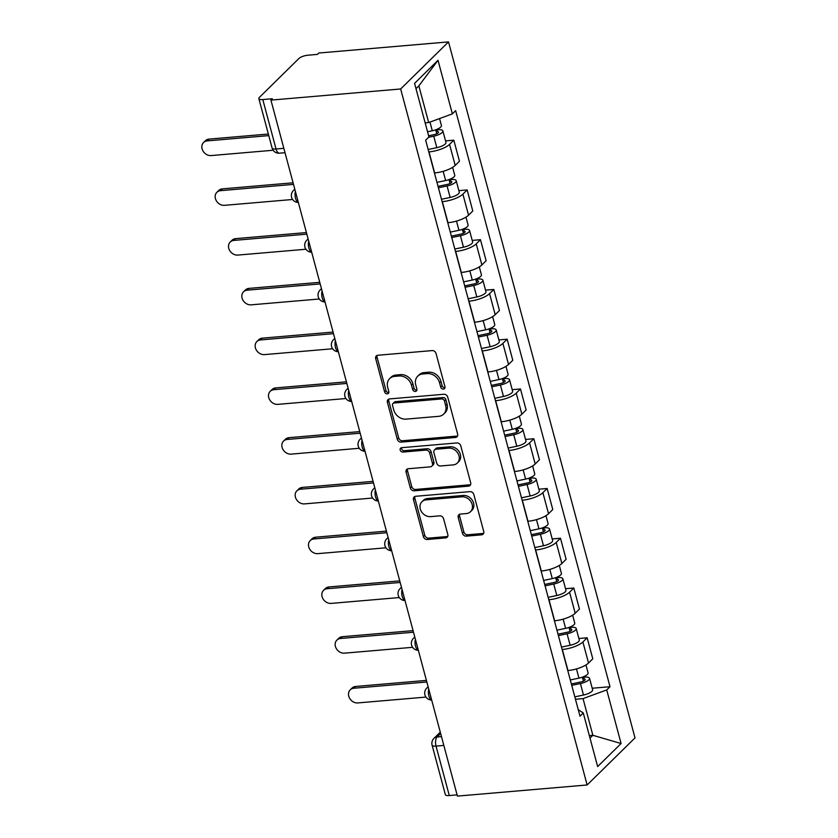 <?xml version="1.0" encoding="UTF-8"?>
<svg xmlns="http://www.w3.org/2000/svg" width="838" height="838" viewBox="0 0 838 838"><rect width="100%" height="100%" fill="white"/><g stroke="black" fill="none" stroke-linecap="round" stroke-linejoin="round"><path stroke-width="1.26" d="M443.417 389.094A2.388 1.98 -134.5 0 0 444.947 386.727L436.032 353.458A3.415 2.828 -134.5 0 0 432.178 350.588L377.865 355.249A3.415 2.828 -134.5 0 0 376.304 355.941A3.415 2.828 -134.5 0 0 375.686 358.633L384.6 391.901A2.388 1.98 -134.5 0 0 388.822 391.545L387.669 387.24A10.936 9.05 -134.5 0 1 389.649 378.608A10.936 9.05 -134.5 0 1 394.635 376.388L399.16 376A10.936 9.05 -134.5 0 1 411.5 385.187L412.663 389.492A2.388 1.98 -134.5 0 0 416.884 389.136L415.732 384.831A10.936 9.05 -134.5 0 1 417.712 376.199A10.936 9.05 -134.5 0 1 422.698 373.978L427.223 373.591A10.936 9.05 -134.5 0 1 439.562 382.788L440.715 387.093A2.388 1.98 -134.5 0 0 443.417 389.094M417.712 376.199L419.105 374.827A10.936 9.05 -134.5 0 1 424.091 372.606L428.627 372.219A10.936 9.05 -134.5 0 1 440.966 381.405L442.118 385.71A2.388 1.98 -134.5 0 0 444.988 387.701M377.152 355.406A3.415 2.828 -134.5 0 0 377.079 357.26L385.993 390.529A2.388 1.98 -134.5 0 0 388.863 392.519M389.649 378.608L391.053 377.236A10.936 9.05 -134.5 0 1 396.039 375.015L400.564 374.628A10.936 9.05 -134.5 0 1 412.904 383.814L414.056 388.12A2.388 1.98 -134.5 0 0 416.926 390.11M462.45 533.272A3.415 2.828 -134.5 0 0 466.305 536.152L481.546 534.843A3.415 2.828 -134.5 0 0 483.107 534.152A3.415 2.828 -134.5 0 0 483.725 531.449L473.826 494.504A3.415 2.828 -134.5 0 0 469.971 491.634L415.658 496.295A3.415 2.828 -134.5 0 0 414.098 496.986A3.415 2.828 -134.5 0 0 413.48 499.689L423.379 536.624A3.415 2.828 -134.5 0 0 427.233 539.504L445.638 537.923A3.415 2.828 -134.5 0 0 447.199 537.231A3.415 2.828 -134.5 0 0 447.817 534.529L443.585 518.722A3.415 2.828 -134.5 0 0 439.72 515.852L430.596 516.627A9.145 7.563 -134.5 0 1 421.305 511.39A9.145 7.563 -134.5 0 1 421.943 501.742A9.145 7.563 -134.5 0 1 426.113 499.877L461.864 496.819A9.145 7.563 -134.5 0 1 471.155 502.056A9.145 7.563 -134.5 0 1 470.516 511.704A9.145 7.563 -134.5 0 1 466.347 513.568L460.397 514.071A3.415 2.828 -134.5 0 0 458.836 514.773A3.415 2.828 -134.5 0 0 458.218 517.465L462.45 533.272L463.843 531.9A3.415 2.828 -134.5 0 0 467.698 534.78L482.939 533.471A3.415 2.828 -134.5 0 0 483.652 533.314M587.134 784.976L457.412 796.1L270.925 100.11L400.648 88.975L587.134 784.976L635.005 737.89L448.519 41.9L318.796 53.024L317.403 54.397L307.871 55.214A6.966 2.21 -15 0 0 298.925 58.492L259.434 97.334A6.966 2.21 -15 0 0 258.858 98.612A6.966 2.21 -15 0 0 262.786 99.554L276.037 148.996A6.966 3.226 85.1 0 0 279.421 153.186L285.014 152.705M455.453 437.467A3.415 2.828 -134.5 0 0 457.014 436.776A3.415 2.828 -134.5 0 0 457.632 434.084L447.733 397.139A3.415 2.828 -134.5 0 0 443.878 394.269L389.565 398.919A3.415 2.828 -134.5 0 0 388.004 399.621A3.415 2.828 -134.5 0 0 387.386 402.313L397.285 439.259A3.415 2.828 -134.5 0 0 401.14 442.129L455.453 437.467L456.846 436.095A3.415 2.828 -134.5 0 0 457.558 435.938M460.774 445.826L470.673 482.761A3.415 2.828 -134.5 0 1 470.055 485.464A3.415 2.828 -134.5 0 1 468.494 486.155L414.192 490.817A3.415 2.828 -134.5 0 1 410.327 487.946L406.095 472.129A3.415 2.828 -134.5 0 1 406.713 469.437A3.415 2.828 -134.5 0 1 408.274 468.746L430.303 466.85A3.415 2.828 -134.5 0 0 431.853 466.158A3.415 2.828 -134.5 0 0 432.481 463.466L429.664 452.97A3.415 2.828 -134.5 0 0 425.809 450.1L402.879 452.07A2.388 1.98 -134.5 0 1 401.706 447.691L456.92 442.946A3.415 2.828 -134.5 0 1 460.774 445.826M457.087 794.874L449.283 795.545A6.966 2.21 165 0 1 445.345 794.602L432.094 745.16A6.966 2.21 -15 0 0 436.032 746.103L449.283 795.545M270.925 100.11L272.319 98.737L262.786 99.554M400.648 88.975L448.519 41.9M434.44 172.963L434.639 172.942A16.016 5.091 -15 0 0 455.202 165.411L449.556 144.366A16.016 5.091 165 0 1 429.004 151.888L428.794 151.908M449.556 144.366L453.819 140.176L445.544 140.889M455.202 165.411L459.454 161.231L453.819 140.176M458.878 190.645L467.154 189.933L462.89 194.123A16.016 5.091 165 0 1 442.328 201.644L442.129 201.665M447.764 222.719L447.974 222.699A16.016 5.091 -15 0 0 468.536 215.177L472.789 210.987L467.154 189.933M472.203 240.401L480.478 239.699L476.225 243.879A16.016 5.091 165 0 1 455.663 251.41L455.463 251.421M461.099 272.476L461.309 272.455A16.016 5.091 -15 0 0 481.871 264.934L486.124 260.744L480.478 239.699M485.537 290.168L493.812 289.456L489.56 293.635A16.016 5.091 165 0 1 468.997 301.167L468.798 301.188M474.434 322.232L474.643 322.221A16.016 5.091 -15 0 0 495.195 314.69L499.458 310.51L493.812 289.456M498.872 339.924L507.147 339.212L502.894 343.402A16.016 5.091 165 0 1 482.332 350.923L482.122 350.944M487.768 371.999L487.967 371.978A16.016 5.091 -15 0 0 508.53 364.446L512.793 360.267L507.147 339.212M512.207 389.68L520.482 388.968L516.229 393.158A16.016 5.091 165 0 1 495.667 400.69L495.457 400.7M501.103 421.755L501.302 421.734A16.016 5.091 -15 0 0 521.865 414.213L526.117 410.023L520.482 388.968M525.541 439.437L533.816 438.735L529.553 442.914A16.016 5.091 165 0 1 509.001 450.446L508.792 450.467M514.438 471.511L514.637 471.501A16.016 5.091 -15 0 0 535.199 463.969L539.452 459.779L533.816 438.735M538.876 489.203L547.151 488.491L542.888 492.681A16.016 5.091 165 0 1 522.325 500.202L522.126 500.223M527.762 521.278L527.971 521.257A16.016 5.091 -15 0 0 548.534 513.725L552.787 509.546L547.151 488.491M552.2 538.96L560.475 538.247L556.223 542.437A16.016 5.091 165 0 1 535.66 549.958L535.461 549.979M541.097 571.034L541.306 571.013A16.016 5.091 -15 0 0 561.869 563.492L566.121 559.302L560.475 538.247M565.535 588.716L573.81 588.014L569.557 592.194A16.016 5.091 165 0 1 548.995 599.725L548.796 599.736M554.431 620.79L554.641 620.78A16.016 5.091 -15 0 0 575.193 613.248L579.456 609.058L573.81 588.014M578.869 638.483L587.145 637.77L582.892 641.96A16.016 5.091 165 0 1 562.329 649.481L562.12 649.502M567.766 670.547L567.965 670.536A16.016 5.091 -15 0 0 588.527 663.005L592.791 658.825L587.145 637.77M425.149 122.851L428.689 122.547L418.853 85.864L415.994 88.681M590.004 738.1L592.864 735.293L583.039 698.609L606.733 689.936L621.084 743.526L597.641 766.581L583.279 712.991L580.001 716.218L425.652 140.166L428.93 136.94L414.569 83.35L438.012 60.294L452.373 113.874L428.689 122.547M606.733 689.936L610.012 686.71L455.652 110.647L452.373 113.874M589.334 735.596L592.864 735.293L621.084 743.526M583.039 698.609L575.455 699.259M592.204 688.239L610.012 686.71M583.279 712.991L578.251 709.671M438.012 60.294L418.853 85.864M388.853 399.077A3.415 2.828 -134.5 0 0 388.78 400.941L398.679 437.886A3.415 2.828 -134.5 0 0 402.533 440.757L456.846 436.095M444.433 400.941A2.388 1.98 -134.5 0 0 441.731 398.93L394.059 403.026A2.388 1.98 -134.5 0 0 392.53 405.393L393.745 409.939A10.936 9.05 -134.5 0 0 406.095 419.126L438.672 416.329A10.936 9.05 -134.5 0 0 443.658 414.108A10.936 9.05 -134.5 0 0 445.648 405.487L444.433 400.941L445.826 399.569A2.388 1.98 -134.5 0 0 443.124 397.558L441.731 398.93M392.97 403.507L394.363 402.135A2.388 1.98 -134.5 0 1 395.452 401.653L443.124 397.558M443.658 414.108L445.062 412.736A10.936 9.05 -134.5 0 0 447.042 404.105L445.648 405.487M445.826 399.569L447.042 404.105M407.561 468.903A3.415 2.828 -134.5 0 0 407.488 470.757L411.73 486.574A3.415 2.828 -134.5 0 0 415.585 489.444L469.898 484.783A3.415 2.828 -134.5 0 0 470.61 484.626M431.853 466.158L433.256 464.786A3.415 2.828 -134.5 0 0 433.875 462.094L431.067 451.598A3.415 2.828 -134.5 0 0 427.202 448.728L404.272 450.697L402.879 452.07M401.528 447.712A2.388 1.98 -134.5 0 0 404.272 450.697M453.159 464.891A9.145 7.563 -134.5 0 0 457.328 463.037A9.145 7.563 -134.5 0 0 457.957 453.379A9.145 7.563 -134.5 0 0 448.665 448.141L436.074 449.22A3.415 2.828 -134.5 0 0 434.513 449.912A3.415 2.828 -134.5 0 0 433.895 452.614L436.703 463.1A3.415 2.828 -134.5 0 0 440.558 465.97L453.159 464.891M457.328 463.037L458.721 461.665A9.145 7.563 -134.5 0 0 459.35 452.007A9.145 7.563 -134.5 0 0 450.058 446.769L448.665 448.141M434.513 449.912L435.907 448.54A3.415 2.828 -134.5 0 1 437.467 447.848L450.058 446.769M459.685 514.239A3.415 2.828 -134.5 0 0 459.612 516.093L463.843 531.9M470.516 511.704L471.92 510.332A9.145 7.563 -134.5 0 0 472.548 500.674A9.145 7.563 -134.5 0 0 463.257 495.447L461.864 496.819M421.943 501.742L423.337 500.37A9.145 7.563 -134.5 0 1 427.506 498.505L463.257 495.447M414.946 496.452A3.415 2.828 -134.5 0 0 414.873 498.306L424.772 535.252A3.415 2.828 -134.5 0 0 428.627 538.132L447.031 536.55A3.415 2.828 -134.5 0 0 447.743 536.393M428.616 135.787L434.115 134.625A4.18 1.33 -15 0 0 438.504 132.1A4.18 1.33 -15 0 0 436.137 131.535L437.949 129.754A8.705 2.765 -15 0 1 442.873 130.927L445.952 142.408A8.705 2.765 -15 0 1 436.818 147.677L428.155 149.499M428.574 137.285L433.738 136.196A8.705 2.765 -15 0 0 442.873 130.927M435.676 129.827L436.734 133.776M268.768 135.62L207.196 140.899A8.013 6.62 -134.5 0 0 203.55 142.523A8.013 6.62 -134.5 0 0 202.995 150.987A8.013 6.62 -134.5 0 0 211.134 155.575L273.136 150.253M427.548 131.776L432.293 130.77A8.705 2.765 -15 0 0 441.417 125.511L439.562 118.567M203.55 142.523L205.362 140.742A8.013 6.62 45.5 0 1 209.018 139.108L268.349 134.028M437.75 128.989L437.949 129.754M438.033 186.371L447.45 184.391A4.18 1.33 -15 0 0 451.829 181.856A4.18 1.33 -15 0 0 449.472 181.291L451.284 179.51A8.705 2.765 -15 0 1 456.207 180.694L459.287 192.174A8.705 2.765 -15 0 1 450.153 197.443L441.479 199.266M438.41 187.775L447.073 185.952A8.705 2.765 -15 0 0 456.207 180.694M449.011 179.583L450.069 183.532M293.51 184.391L220.53 190.655A8.013 6.62 -134.5 0 0 216.885 192.279A8.013 6.62 -134.5 0 0 216.33 200.743A8.013 6.62 -134.5 0 0 224.469 205.331L292.609 199.486M436.954 182.359L445.627 180.537A8.705 2.765 -15 0 0 454.751 175.268L452.635 167.359M216.885 192.279L218.697 190.498A8.013 6.62 45.5 0 1 222.342 188.875L293.08 182.799M451.085 178.745L451.284 179.51M451.357 236.127L460.785 234.148A4.18 1.33 -15 0 0 465.163 231.623A4.18 1.33 -15 0 0 462.806 231.058L464.619 229.266A8.705 2.765 -15 0 1 469.542 230.45L472.622 241.931A8.705 2.765 -15 0 1 463.487 247.2L454.814 249.022M451.745 237.542L460.408 235.719A8.705 2.765 -15 0 0 469.542 230.45M462.346 229.35L463.404 233.289M306.844 234.158L233.865 240.412A8.013 6.62 -134.5 0 0 230.22 242.046A8.013 6.62 -134.5 0 0 229.654 250.499A8.013 6.62 -134.5 0 0 237.793 255.087L305.943 249.242M450.289 232.116L458.952 230.293A8.705 2.765 -15 0 0 468.086 225.024L465.97 217.115M230.22 242.046L232.032 240.255A8.013 6.62 45.5 0 1 235.677 238.631L306.415 232.566M464.409 228.502L464.619 229.266M464.692 285.884L474.119 283.904A4.18 1.33 -15 0 0 478.498 281.379A4.18 1.33 -15 0 0 476.141 280.814L477.953 279.033A8.705 2.765 -15 0 1 482.877 280.206L485.946 291.687A8.705 2.765 -15 0 1 476.822 296.956L468.149 298.778M465.069 287.298L473.742 285.475A8.705 2.765 -15 0 0 482.877 280.206M475.68 279.106L476.738 283.045M320.179 283.914L247.2 290.178A8.013 6.62 -134.5 0 0 243.544 291.802A8.013 6.62 -134.5 0 0 242.989 300.255A8.013 6.62 -134.5 0 0 251.128 304.843L319.278 298.998M463.624 281.872L472.286 280.049A8.705 2.765 -15 0 0 481.421 274.78L479.305 266.872M243.544 291.802L245.366 290.021A8.013 6.62 45.5 0 1 249.012 288.387L319.749 282.322M477.744 278.268L477.953 279.033M478.027 335.65L487.454 333.671A4.18 1.33 -15 0 0 491.833 331.136A4.18 1.33 -15 0 0 489.476 330.57L491.288 328.789A8.705 2.765 -15 0 1 496.201 329.963L499.28 341.454A8.705 2.765 -15 0 1 490.146 346.723L481.483 348.535M478.404 337.054L487.077 335.231A8.705 2.765 -15 0 0 496.201 329.963M489.015 328.863L490.073 332.812M333.514 333.671L260.534 339.935A8.013 6.62 -134.5 0 0 256.878 341.558A8.013 6.62 -134.5 0 0 256.323 350.022A8.013 6.62 -134.5 0 0 264.462 354.61L332.613 348.765M476.958 331.639L485.621 329.816A8.705 2.765 -15 0 0 494.755 324.547L492.629 316.638M256.878 341.558L258.691 339.778A8.013 6.62 45.5 0 1 262.346 338.154L333.084 332.078M491.078 328.025L491.288 328.789M491.361 385.407L500.778 383.427A4.18 1.33 -15 0 0 505.167 380.902A4.18 1.33 -15 0 0 502.8 380.337L504.623 378.546A8.705 2.765 -15 0 1 509.535 379.729L512.615 391.21A8.705 2.765 -15 0 1 503.481 396.479L494.818 398.301M491.738 386.821L500.412 384.998A8.705 2.765 -15 0 0 509.535 379.729M502.35 378.619L503.408 382.568M346.838 383.437L273.869 389.691A8.013 6.62 -134.5 0 0 270.213 391.315A8.013 6.62 -134.5 0 0 269.658 399.778A8.013 6.62 -134.5 0 0 277.797 404.366L345.947 398.521M490.282 381.395L498.956 379.572A8.705 2.765 -15 0 0 508.09 374.303L505.963 366.395M270.213 391.315L272.025 389.534A8.013 6.62 45.5 0 1 275.681 387.91L346.419 381.845M504.413 377.781L504.623 378.546M504.696 435.163L514.113 433.183A4.18 1.33 -15 0 0 518.502 430.659A4.18 1.33 -15 0 0 516.135 430.093L517.947 428.312A8.705 2.765 -15 0 1 522.87 429.485L525.95 440.966A8.705 2.765 -15 0 1 516.816 446.235L508.153 448.058M505.073 436.577L513.736 434.754A8.705 2.765 -15 0 0 522.87 429.485M515.674 428.386L516.732 432.324M360.172 433.194L287.193 439.458A8.013 6.62 -134.5 0 0 283.548 441.081A8.013 6.62 -134.5 0 0 282.993 449.535A8.013 6.62 -134.5 0 0 291.132 454.123L359.272 448.278M503.617 431.151L512.29 429.328A8.705 2.765 -15 0 0 521.414 424.059L519.298 416.151M283.548 441.081L285.36 439.29A8.013 6.62 45.5 0 1 289.016 437.666L359.753 431.601M517.748 427.548L517.947 428.312M518.031 484.93L527.448 482.95A4.18 1.33 -15 0 0 531.837 480.415A4.18 1.33 -15 0 0 529.469 479.849L531.282 478.069A8.705 2.765 -15 0 1 536.205 479.242L539.284 490.733A8.705 2.765 -15 0 1 530.15 495.991L521.477 497.814M518.408 486.333L527.071 484.511A8.705 2.765 -15 0 0 536.205 479.242M529.008 478.142L530.066 482.091M373.507 482.95L300.528 489.214A8.013 6.62 -134.5 0 0 296.882 490.838A8.013 6.62 -134.5 0 0 296.327 499.301A8.013 6.62 -134.5 0 0 304.466 503.889L372.606 498.034M516.952 480.907L525.625 479.095A8.705 2.765 -15 0 0 534.749 473.826L532.633 465.918M296.882 490.838L298.695 489.057A8.013 6.62 45.5 0 1 302.34 487.433L373.078 481.358M531.083 477.304L531.282 478.069M531.365 534.686L540.782 532.706A4.18 1.33 -15 0 0 545.161 530.171A4.18 1.33 -15 0 0 542.804 529.606L544.616 527.825A8.705 2.765 -15 0 1 549.539 529.008L552.619 540.489A8.705 2.765 -15 0 1 543.485 545.758L534.812 547.581M531.742 536.09L540.405 534.267A8.705 2.765 -15 0 0 549.539 529.008M542.343 527.898L543.401 531.847M386.842 532.717L313.862 538.97A8.013 6.62 -134.5 0 0 310.217 540.594A8.013 6.62 -134.5 0 0 309.651 549.058A8.013 6.62 -134.5 0 0 317.791 553.646L385.941 547.801M530.286 530.674L538.949 528.851A8.705 2.765 -15 0 0 548.083 523.582L545.967 515.674M310.217 540.594L312.029 538.813A8.013 6.62 45.5 0 1 315.675 537.189L386.412 531.124M544.417 527.06L544.616 527.825M544.69 584.442L554.117 582.462A4.18 1.33 -15 0 0 558.496 579.938A4.18 1.33 -15 0 0 556.139 579.372L557.951 577.581A8.705 2.765 -15 0 1 562.874 578.765L565.943 590.245A8.705 2.765 -15 0 1 556.82 595.514L548.146 597.337M545.067 585.856L553.74 584.034A8.705 2.765 -15 0 0 562.874 578.765M555.678 577.665L556.736 581.603M400.176 582.473L327.197 588.726A8.013 6.62 -134.5 0 0 323.541 590.361A8.013 6.62 -134.5 0 0 322.986 598.814A8.013 6.62 -134.5 0 0 331.125 603.402L399.276 597.557M543.621 580.43L552.284 578.608A8.705 2.765 -15 0 0 561.418 573.339L559.302 565.43M323.541 590.361L325.364 588.569A8.013 6.62 45.5 0 1 329.009 586.946L399.747 580.881M557.741 576.827L557.951 577.581M558.024 634.198L567.452 632.219A4.18 1.33 -15 0 0 571.83 629.694A4.18 1.33 -15 0 0 569.473 629.129L571.286 627.348A8.705 2.765 -15 0 1 576.198 628.521L579.278 640.002A8.705 2.765 -15 0 1 570.154 645.27L561.481 647.093M558.401 635.613L567.075 633.79A8.705 2.765 -15 0 0 576.198 628.521M569.012 627.421L570.07 631.37M413.511 632.229L340.532 638.493A8.013 6.62 -134.5 0 0 336.876 640.117A8.013 6.62 -134.5 0 0 336.321 648.581A8.013 6.62 -134.5 0 0 344.46 653.158L412.61 647.313M556.956 630.186L565.619 628.364A8.705 2.765 -15 0 0 574.753 623.105L572.626 615.186M336.876 640.117L338.688 638.336A8.013 6.62 45.5 0 1 342.344 636.702L413.082 630.637M571.076 626.583L571.286 627.348M571.359 683.965L580.776 681.985A4.18 1.33 -15 0 0 585.165 679.45A4.18 1.33 -15 0 0 582.798 678.885L584.62 677.104A8.705 2.765 -15 0 1 589.533 678.277L592.613 689.768A8.705 2.765 -15 0 1 583.478 695.037L574.816 696.86M571.736 685.369L580.409 683.546A8.705 2.765 -15 0 0 589.533 678.277M582.347 677.177L583.405 681.126M426.835 681.985L353.866 688.249A8.013 6.62 -134.5 0 0 350.211 689.873A8.013 6.62 -134.5 0 0 349.656 698.337A8.013 6.62 -134.5 0 0 357.795 702.925L425.945 697.08M570.28 679.953L578.953 678.131A8.705 2.765 -15 0 0 588.087 672.862L585.961 664.953M350.211 689.873L352.023 688.092A8.013 6.62 45.5 0 1 355.679 686.469L426.416 680.393M584.411 676.339L584.62 677.104M440.641 733.512L437.111 736.979A6.966 3.226 85.1 0 0 436.032 746.103L443.836 745.432M441.479 736.602L437.111 736.979A6.966 5.761 45.5 0 0 433.937 738.393A6.966 6.966 0 0 0 432.094 745.16M575.193 613.248L569.557 592.194M561.869 563.492L556.223 542.437M548.534 513.725L542.888 492.681M535.199 463.969L529.553 442.914M521.865 414.213L516.229 393.158M508.53 364.446L502.894 343.402M495.195 314.69L489.56 293.635M481.871 264.934L476.225 243.879M468.536 215.177L462.89 194.123M588.527 663.005L582.892 641.96M567.965 670.536L562.329 649.481M554.641 620.78L548.995 599.725M541.306 571.013L535.66 549.958M527.971 521.257L522.325 500.202M514.637 471.501L509.001 450.446M501.302 421.734L495.667 400.69M487.967 371.978L482.332 350.923M474.643 322.221L468.997 301.167M461.309 272.455L455.663 251.41M447.974 222.699L442.328 201.644M434.639 172.942L429.004 151.888M295.405 191.452A6.966 3.226 85.1 0 0 298.318 202.356M294.787 189.168L293.426 190.509A6.966 5.761 45.5 0 1 294.882 189.535M308.73 241.208A6.966 3.226 85.1 0 0 311.652 252.112M322.064 290.975A6.966 3.226 85.1 0 0 324.987 301.879M335.399 340.731A6.966 3.226 85.1 0 0 338.322 351.635M348.734 390.487A6.966 3.226 85.1 0 0 351.656 401.392M362.068 440.254A6.966 3.226 85.1 0 0 364.991 451.158M375.403 490.01A6.966 3.226 85.1 0 0 378.326 500.915M388.727 539.766A6.966 3.226 85.1 0 0 391.65 550.671M402.062 589.523A6.966 3.226 85.1 0 0 404.984 600.427M415.397 639.289A6.966 3.226 85.1 0 0 418.319 650.194M428.731 689.046A6.966 3.226 85.1 0 0 431.654 699.95M308.122 238.935L306.76 240.276A6.966 5.761 45.5 0 1 308.216 239.291M321.457 288.691L320.095 290.032A6.966 5.761 45.5 0 1 321.551 289.047M334.791 338.447L333.43 339.788A6.966 5.761 45.5 0 1 334.886 338.803M348.126 388.214L346.754 389.555A6.966 5.761 45.5 0 1 348.22 388.57M361.45 437.97L360.089 439.311A6.966 5.761 45.5 0 1 361.555 438.326M374.785 487.726L373.423 489.067A6.966 5.761 45.5 0 1 374.879 488.083M388.12 537.493L386.758 538.834A6.966 5.761 45.5 0 1 388.214 537.849M401.454 587.249L400.093 588.59A6.966 5.761 45.5 0 1 401.549 587.606M414.789 637.006L413.427 638.346A6.966 5.761 45.5 0 1 414.883 637.362M428.124 686.762L426.762 688.103A6.966 5.761 45.5 0 1 428.218 687.118M283.841 148.326L276.037 148.996A6.966 2.21 -15 0 1 272.099 148.054A6.966 6.966 0 0 0 279.421 153.186M440.966 381.405L439.562 382.788M428.627 372.219L427.223 373.591M424.091 372.606L422.698 373.978M414.056 388.12L412.663 389.492M412.904 383.814L411.5 385.187M400.564 374.628L399.16 376M396.039 375.015L394.635 376.388M385.993 390.529L384.6 391.901M377.079 357.26L375.686 358.633M442.118 385.71L440.715 387.093M402.533 440.757L401.14 442.129M398.679 437.886L397.285 439.259M388.78 400.941L387.386 402.313M395.452 401.653L394.059 403.026M469.898 484.783L468.494 486.155M415.585 489.444L414.192 490.817M411.73 486.574L410.327 487.946M407.488 470.757L406.095 472.129M433.875 462.094L432.481 463.466M431.067 451.598L429.664 452.97M427.202 448.728L425.809 450.1M437.467 447.848L436.074 449.22M459.612 516.093L458.218 517.465M427.506 498.505L426.113 499.877M447.031 536.55L445.638 537.923M428.627 538.132L427.233 539.504M424.772 535.252L423.379 536.624M414.873 498.306L413.48 499.689M482.939 533.471L481.546 534.843M467.698 534.78L466.305 536.152M433.738 136.196L436.818 147.677M429.957 122.086L432.293 130.77M209.018 139.108L207.196 140.899M447.073 185.952L450.153 197.443M443.155 171.329L445.627 180.537M222.342 188.875L220.53 190.655M460.408 235.719L463.487 247.2M456.49 221.085L458.952 230.293M235.677 238.631L233.865 240.412M473.742 285.475L476.822 296.956M469.825 270.842L472.286 280.049M249.012 288.387L247.2 290.178M487.077 335.231L490.146 346.723M483.149 320.608L485.621 329.816M262.346 338.154L260.534 339.935M500.412 384.998L503.481 396.479M496.484 370.365L498.956 379.572M275.681 387.91L273.869 389.691M513.736 434.754L516.816 446.235M509.818 420.121L512.29 429.328M289.016 437.666L287.193 439.458M527.071 484.511L530.15 495.991M523.153 469.877L525.625 479.095M302.34 487.433L300.528 489.214M540.405 534.267L543.485 545.758M536.488 519.644L538.949 528.851M315.675 537.189L313.862 538.97M553.74 584.034L556.82 595.514M549.822 569.4L552.284 578.608M329.009 586.946L327.197 588.726M567.075 633.79L570.154 645.27M563.157 619.156L565.619 628.364M342.344 636.702L340.532 638.493M580.409 683.546L583.478 695.037M576.481 668.923L578.953 678.131M355.679 686.469L353.866 688.249M293.426 190.509A6.966 6.966 0 0 0 298.349 202.44M306.76 240.276A6.966 6.966 0 0 0 311.684 252.207M320.095 290.032A6.966 6.966 0 0 0 325.008 301.963M333.43 339.788A6.966 6.966 0 0 0 338.343 351.719M346.754 389.555A6.966 6.966 0 0 0 351.677 401.486M360.089 439.311A6.966 6.966 0 0 0 365.012 451.242M373.423 489.067A6.966 6.966 0 0 0 378.347 500.998M386.758 538.834A6.966 6.966 0 0 0 391.681 550.755M400.093 588.59A6.966 6.966 0 0 0 405.005 600.521M413.427 638.346A6.966 6.966 0 0 0 418.34 650.278M426.762 688.103A6.966 6.966 0 0 0 431.675 700.034M433.937 738.393L440.285 732.161M272.099 148.054L258.858 98.612"/></g></svg>
